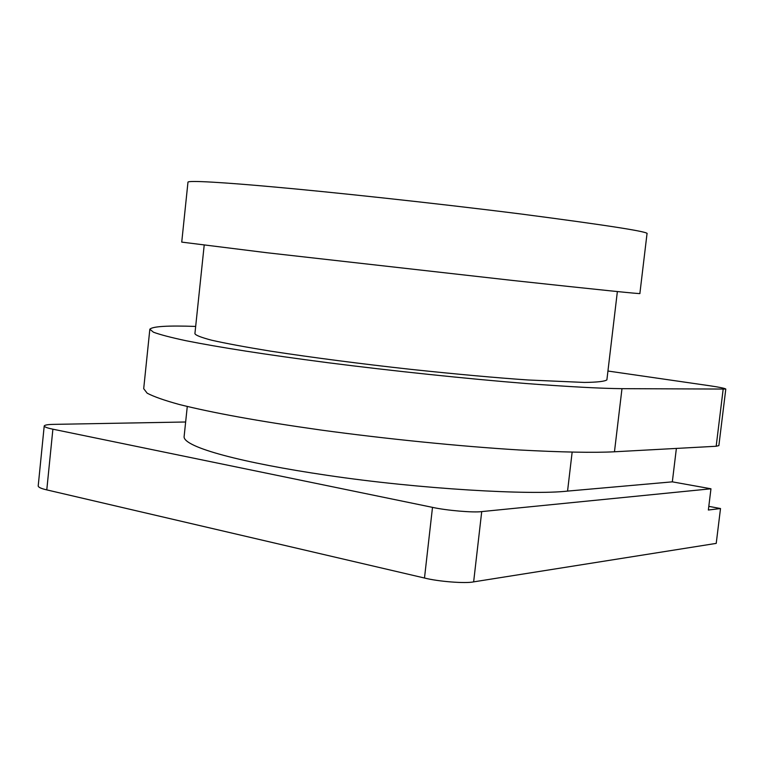 <?xml version="1.0" encoding="UTF-8"?>
<svg xmlns="http://www.w3.org/2000/svg" width="764" height="764" viewBox="0 0 764 764"><rect width="100%" height="100%" fill="white"/><g stroke="black" fill="none" stroke-linecap="round" stroke-linejoin="round"><path stroke-width="1.15" d="M187.275 406.486L184.086 436.884C184.162 447.379 241.997 462.841 327.45 475.351C419.665 489.103 531.314 495.301 567.556 491.099L672.33 481.845L676.379 448.42M185.652 421.995L53.604 424.373C47.931 424.459 44.809 424.975 44.216 425.94C44.417 426.971 47.311 428.05 52.888 429.187L432.5 507.363C446.338 510.467 473.584 512.797 481.721 511.594L473.642 581.872L716.221 543.385L720.509 508.537L708.362 510.018L710.959 488.788L672.33 481.845M720.509 508.537L708.811 506.36M473.642 581.872C465.448 583.677 438.249 581.557 424.488 578.023L46.785 489.886C41.237 488.607 38.372 487.308 38.2 485.99L44.216 425.94M481.721 511.594L710.959 488.788M647.003 233.832L647.012 233.755C650.088 231.95 607.972 225.351 520.656 213.958C431.736 202.737 327.183 191.688 273.636 186.941C225.915 182.596 186.855 180.113 187.963 182.271L181.737 242.112L266.598 252.703L512.997 280.493C600.351 289.938 642.639 294.274 639.879 293.5L639.879 293.481M617.369 291.562L606.893 379.861C604.83 381.408 597.324 382.267 584.364 382.439L528.096 379.985C496.323 377.808 457.235 374.264 410.841 369.356C360.78 363.826 314.014 357.753 270.532 351.144C245.206 347.009 225.533 343.361 211.504 340.181C200.999 337.392 195.469 335.215 194.915 333.648L204.189 245.234M195.67 326.429C167.803 325.445 152.533 326.381 149.839 329.227L153.468 332.216C160.134 334.68 171.012 337.526 186.12 340.744C219.803 347.419 264.85 354.477 328.062 362.728C392.409 370.941 467.243 378.81 526.52 383.557C569.371 386.775 601.192 388.484 621.982 388.666L725.8 389.057C724.96 388.303 719.468 387.176 709.317 385.696L607.943 371.027M725.8 389.057L718.867 445.613L716.174 446.262L614.466 451.782C593.571 452.851 561.683 452.24 518.813 449.948C459.546 446.329 384.846 438.775 320.699 430.008C257.707 421.098 212.879 412.875 179.445 404.528C164.47 400.422 153.707 396.64 147.156 393.173L143.699 388.675L149.839 329.227M572.14 452.192L567.556 491.099M52.888 429.187L46.785 489.886M432.5 507.363L424.488 578.023M723.145 389.353L716.174 446.262M621.982 388.666L614.466 451.782M639.879 293.5L647.012 233.755"/></g></svg>

